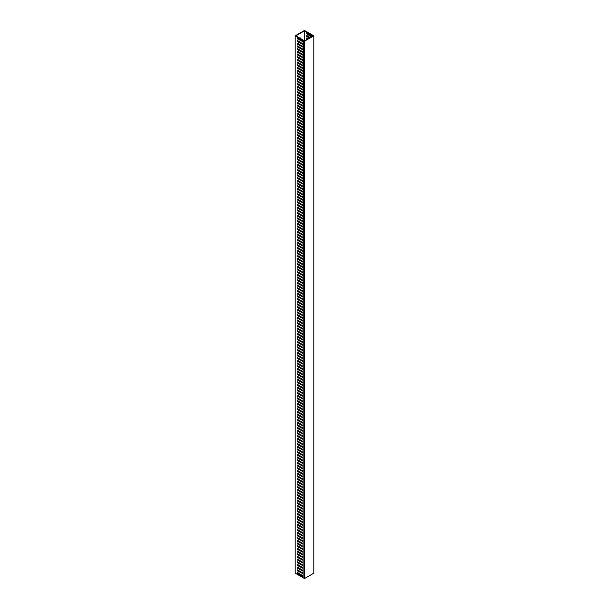 <?xml version="1.0" encoding="UTF-8"?>
<svg xmlns="http://www.w3.org/2000/svg" width="609" height="609" viewBox="0 0 609 609"><rect width="100%" height="100%" fill="white"/><g stroke="black" fill="none" stroke-linecap="round" stroke-linejoin="round"><path stroke-width="0.91" d="M312.356 34.987L304.5 30.45L295.19 35.824L304.546 40.849L295.845 35.824L304.5 30.823L312.874 36.038L312.356 35.056M311.374 35.17L311.671 36.228L312.341 36.403M311.374 36.921L306.502 33.731L306.502 32.65L311.374 35.467M303.046 40.354L303.107 41.237M303.373 40.171L303.107 577.743L304.5 578.55L313.81 573.176L313.81 35.824L312.181 35.261M303.046 41.275L297.519 37.842L297.519 38.915L303.107 41.815L303.107 43.924M297.847 38.024L297.847 38.725L303.107 41.694M303.046 43.962L297.519 40.529L297.519 41.602L303.107 44.503L303.107 46.611M297.847 40.712L297.847 41.412L303.107 44.381M303.046 46.649L297.519 43.209L297.519 44.29L303.107 47.19L303.107 49.299M297.847 43.399L297.847 44.099L303.107 47.068M303.107 49.885L303.107 51.986M297.847 46.086L297.847 46.786L303.107 49.755M303.046 52.024L297.519 48.583L297.519 49.664L303.107 52.564L303.107 54.673M297.847 48.773L297.847 49.474L303.107 52.435M303.107 55.259L303.107 57.36M297.847 51.46L297.847 52.161L303.107 55.122M303.046 57.391L297.519 53.957L297.519 55.031L303.107 57.931L303.107 60.047M297.847 54.148L297.847 54.848L303.107 57.809M303.046 60.078L297.519 56.645L297.519 57.718L303.107 60.618L303.107 62.735M297.847 56.835L297.847 57.535L303.107 60.497M303.107 63.321L303.107 65.414M297.847 59.522L297.847 60.222L303.107 63.184M303.046 65.452L297.519 62.019L297.519 63.092L303.107 65.993L303.107 68.101M297.847 62.209L297.847 62.91L303.107 65.871M303.107 68.688L303.107 70.789M297.847 64.897L297.847 65.589L303.107 68.558M303.046 70.827L297.519 67.393L297.519 68.467L303.107 71.367L303.107 73.476M297.847 67.584L297.847 68.277L303.107 71.245M303.046 73.514L297.519 70.081L297.519 71.154L303.107 74.054L303.107 76.163M297.847 70.271L297.847 70.964L303.107 73.933M303.046 76.201L297.519 72.768L297.519 73.841L303.107 76.742L303.107 78.85M297.847 72.958L297.847 73.651L303.107 76.62M303.046 78.888L297.519 75.455L297.519 76.528L303.107 79.429L303.107 81.537M297.847 75.638L297.847 76.338L303.107 79.307M303.107 82.124L303.107 84.225M297.847 78.325L297.847 79.025L303.107 81.994M303.046 84.263L297.519 80.83L297.519 81.903L303.107 84.803L303.107 86.912M297.847 81.012L297.847 81.713L303.107 84.681M303.046 86.95L297.519 83.517L297.519 84.59L303.107 87.49L303.107 89.599M297.847 83.699L297.847 84.4L303.107 87.369M303.046 89.637L297.519 86.204L297.519 87.277L303.107 90.178L303.107 92.286M297.847 86.387L297.847 87.087L303.107 90.056M303.046 92.324L297.519 88.884L297.519 89.965L303.107 92.865L303.107 94.974M297.847 89.074L297.847 89.774L303.107 92.743M303.107 95.56L303.107 97.661M297.847 91.761L297.847 92.461L303.107 95.43M303.046 97.699L297.519 94.258L297.519 95.339L303.107 98.239L303.107 100.348M297.847 94.448L297.847 95.149L303.107 98.11M303.107 100.934L303.107 103.035M297.847 97.135L297.847 97.836L303.107 100.797M303.046 103.066L297.519 99.632L297.519 100.706L303.107 103.606L303.107 105.722M297.847 99.823L297.847 100.523L303.107 103.484M303.046 105.753L297.519 102.32L297.519 103.393L303.107 106.293L303.107 108.41M297.847 102.51L297.847 103.21L303.107 106.172M303.107 108.996L303.107 111.089M297.847 105.197L297.847 105.897L303.107 108.859M303.046 111.127L297.519 107.694L297.519 108.767L303.107 111.668L303.107 113.776M297.847 107.884L297.847 108.585L303.107 111.546M303.107 114.363L303.107 116.464M297.847 110.572L297.847 111.264L303.107 114.233M303.046 116.502L297.519 113.068L297.519 114.142L303.107 117.042L303.107 119.151M297.847 113.259L297.847 113.952L303.107 116.92M303.046 119.189L297.519 115.756L297.519 116.829L303.107 119.729L303.107 121.838M297.847 115.946L297.847 116.639L303.107 119.608M303.046 121.876L297.519 118.443L297.519 119.516L303.107 122.417L303.107 124.525M297.847 118.633L297.847 119.326L303.107 122.295M303.046 124.563L297.519 121.13L297.519 122.203L303.107 125.104L303.107 127.212M297.847 121.313L297.847 122.013L303.107 124.982M303.107 127.799L303.107 129.9M297.847 124L297.847 124.7L303.107 127.669M303.046 129.938L297.519 126.505L297.519 127.578L303.107 130.478L303.107 132.587M297.847 126.687L297.847 127.388L303.107 130.356M303.046 132.625L297.519 129.192L297.519 130.265L303.107 133.165L303.107 135.274M297.847 129.374L297.847 130.075L303.107 133.044M303.046 135.312L297.519 131.879L297.519 132.952L303.107 135.853L303.107 137.961M297.847 132.062L297.847 132.762L303.107 135.731M303.046 137.999L297.519 134.559L297.519 135.64L303.107 138.54L303.107 140.649M297.847 134.749L297.847 135.449L303.107 138.418M303.107 141.235L303.107 143.336M297.847 137.436L297.847 138.136L303.107 141.105M303.046 143.374L297.519 139.933L297.519 141.014L303.107 143.914L303.107 146.023M297.847 140.123L297.847 140.824L303.107 143.785M303.107 146.609L303.107 148.71M297.847 142.81L297.847 143.511L303.107 146.472M303.046 148.741L297.519 145.307L297.519 146.381L303.107 149.281L303.107 151.397M297.847 145.498L297.847 146.198L303.107 149.159M303.046 151.428L297.519 147.995L297.519 149.068L303.107 151.968L303.107 154.085M297.847 148.185L297.847 148.885L303.107 151.847M303.107 154.671L303.107 156.764M297.847 150.872L297.847 151.572L303.107 154.534M303.046 156.802L297.519 153.369L297.519 154.442L303.107 157.343L303.107 159.451M297.847 153.559L297.847 154.26L303.107 157.221M303.107 160.038L303.107 162.139M297.847 156.247L297.847 156.939L303.107 159.908M303.046 162.177L297.519 158.743L297.519 159.817L303.107 162.717L303.107 164.826M297.847 158.934L297.847 159.627L303.107 162.595M303.046 164.864L297.519 161.431L297.519 162.504L303.107 165.404L303.107 167.513M297.847 161.621L297.847 162.314L303.107 165.283M303.046 167.551L297.519 164.118L297.519 165.191L303.107 168.092L303.107 170.2M297.847 164.308L297.847 165.001L303.107 167.97M303.046 170.238L297.519 166.805L297.519 167.878L303.107 170.779L303.107 172.887M297.847 166.988L297.847 167.688L303.107 170.657M303.107 173.474L303.107 175.575M297.847 169.675L297.847 170.375L303.107 173.344M303.046 175.613L297.519 172.18L297.519 173.253L303.107 176.153L303.107 178.262M297.847 172.362L297.847 173.063L303.107 176.031M303.046 178.3L297.519 174.867L297.519 175.94L303.107 178.84L303.107 180.949M297.847 175.049L297.847 175.75L303.107 178.719M303.046 180.987L297.519 177.554L297.519 178.627L303.107 181.528L303.107 183.636M297.847 177.737L297.847 178.437L303.107 181.406M303.046 183.674L297.519 180.234L297.519 181.315L303.107 184.215L303.107 186.324M297.847 180.424L297.847 181.124L303.107 184.093M303.107 186.91L303.107 189.011M297.847 183.111L297.847 183.811L303.107 186.78M303.046 189.049L297.519 185.608L297.519 186.689L303.107 189.589L303.107 191.698M297.847 185.798L297.847 186.499L303.107 189.46M303.046 191.728L297.519 188.295L297.519 189.369L303.107 192.277L303.107 194.385M297.847 188.486L297.847 189.186L303.107 192.147M303.046 194.416L297.519 190.982L297.519 192.056L303.107 194.956L303.107 197.072M297.847 191.173L297.847 191.873L303.107 194.834M303.046 197.103L297.519 193.67L297.519 194.743L303.107 197.643L303.107 199.76M297.847 193.86L297.847 194.56L303.107 197.522M303.107 200.346L303.107 202.439M297.847 196.547L297.847 197.247L303.107 200.209M303.046 202.477L297.519 199.044L297.519 200.117L303.107 203.018L303.107 205.126M297.847 199.234L297.847 199.935L303.107 202.896M303.107 205.713L303.107 207.814M297.847 201.922L297.847 202.614L303.107 205.583M303.046 207.852L297.519 204.418L297.519 205.492L303.107 208.392L303.107 210.501M297.847 204.609L297.847 205.302L303.107 208.27M303.046 210.539L297.519 207.106L297.519 208.179L303.107 211.079L303.107 213.188M297.847 207.296L297.847 207.989L303.107 210.958M303.046 213.226L297.519 209.793L297.519 210.866L303.107 213.767L303.107 215.875M297.847 209.983L297.847 210.676L303.107 213.645M303.046 215.913L297.519 212.48L297.519 213.553L303.107 216.454L303.107 218.562M297.847 212.663L297.847 213.363L303.107 216.332M303.107 219.149L303.107 221.25M297.847 215.35L297.847 216.05L303.107 219.019M303.046 221.288L297.519 217.855L297.519 218.928L303.107 221.828L303.107 223.937M297.847 218.037L297.847 218.738L303.107 221.706M303.046 223.975L297.519 220.542L297.519 221.615L303.107 224.515L303.107 226.624M297.847 220.724L297.847 221.425L303.107 224.394M303.046 226.662L297.519 223.229L297.519 224.302L303.107 227.203L303.107 229.311M297.847 223.412L297.847 224.112L303.107 227.081M303.046 229.349L297.519 225.909L297.519 226.99L303.107 229.89L303.107 231.999M297.847 226.099L297.847 226.799L303.107 229.768M303.107 232.585L303.107 234.686M297.847 228.786L297.847 229.486L303.107 232.455M303.046 234.724L297.519 231.283L297.519 232.364L303.107 235.264L303.107 237.373M297.847 231.473L297.847 232.174L303.107 235.135M303.046 237.403L297.519 233.97L297.519 235.044L303.107 237.952L303.107 240.06M297.847 234.161L297.847 234.861L303.107 237.822M303.046 240.091L297.519 236.657L297.519 237.731L303.107 240.631L303.107 242.747M297.847 236.848L297.847 237.548L303.107 240.509M303.046 242.778L297.519 239.345L297.519 240.418L303.107 243.318L303.107 245.435M297.847 239.535L297.847 240.235L303.107 243.197M303.107 246.021L303.107 248.114M297.847 242.222L297.847 242.922L303.107 245.884M303.046 248.152L297.519 244.719L297.519 245.792L303.107 248.693L303.107 250.801M297.847 244.909L297.847 245.61L303.107 248.571M303.107 251.388L303.107 253.489M297.847 247.597L297.847 248.289L303.107 251.258M303.046 253.527L297.519 250.093L297.519 251.167L303.107 254.067L303.107 256.176M297.847 250.284L297.847 250.977L303.107 253.945M303.046 256.214L297.519 252.781L297.519 253.854L303.107 256.754L303.107 258.863M297.847 252.971L297.847 253.664L303.107 256.633M303.046 258.901L297.519 255.468L297.519 256.541L303.107 259.442L303.107 261.55M297.847 255.658L297.847 256.351L303.107 259.32M303.046 261.588L297.519 258.155L297.519 259.228L303.107 262.129L303.107 264.237M297.847 258.338L297.847 259.038L303.107 262.007M303.107 264.824L303.107 266.925M297.847 261.025L297.847 261.725L303.107 264.694M303.046 266.963L297.519 263.53L297.519 264.603L303.107 267.503L303.107 269.612M297.847 263.712L297.847 264.413L303.107 267.381M303.046 269.65L297.519 266.217L297.519 267.29L303.107 270.19L303.107 272.299M297.847 266.399L297.847 267.1L303.107 270.069M303.046 272.337L297.519 268.904L297.519 269.977L303.107 272.878L303.107 274.986M297.847 269.087L297.847 269.787L303.107 272.756M303.046 275.024L297.519 271.584L297.519 272.665L303.107 275.565L303.107 277.674M297.847 271.774L297.847 272.474L303.107 275.443M303.107 278.26L303.107 280.361M297.847 274.461L297.847 275.161L303.107 278.13M303.046 280.399L297.519 276.958L297.519 278.039L303.107 280.939L303.107 283.048M297.847 277.148L297.847 277.849L303.107 280.81M303.046 283.078L297.519 279.645L297.519 280.719L303.107 283.627L303.107 285.735M297.847 279.836L297.847 280.536L303.107 283.497M303.046 285.766L297.519 282.332L297.519 283.406L303.107 286.306L303.107 288.422M297.847 282.523L297.847 283.223L303.107 286.184M303.046 288.453L297.519 285.02L297.519 286.093L303.107 288.993L303.107 291.11M297.847 285.21L297.847 285.91L303.107 288.872M303.107 291.696L303.107 293.789M297.847 287.897L297.847 288.597L303.107 291.559M303.046 293.827L297.519 290.394L297.519 291.467L303.107 294.368L303.107 296.476M297.847 290.584L297.847 291.285L303.107 294.246M303.107 297.063L303.107 299.164M297.847 293.272L297.847 293.964L303.107 296.933M303.046 299.202L297.519 295.768L297.519 296.842L303.107 299.742L303.107 301.851M297.847 295.959L297.847 296.652L303.107 299.62M303.046 301.889L297.519 298.456L297.519 299.529L303.107 302.429L303.107 304.538M297.847 298.646L297.847 299.339L303.107 302.308M303.046 304.576L297.519 301.143L297.519 302.216L303.107 305.117L303.107 307.225M297.847 301.333L297.847 302.026L303.107 304.995M303.046 307.263L297.519 303.83L297.519 304.903L303.107 307.804L303.107 309.912M297.847 304.013L297.847 304.713L303.107 307.682M303.107 310.499L303.107 312.6M297.847 306.7L297.847 307.4L303.107 310.369M303.046 312.638L297.519 309.205L297.519 310.278L303.107 313.178L303.107 315.287M297.847 309.387L297.847 310.088L303.107 313.056M303.046 315.325L297.519 311.892L297.519 312.965L303.107 315.865L303.107 317.974M297.847 312.074L297.847 312.775L303.107 315.744M303.046 318.012L297.519 314.579L297.519 315.652L303.107 318.553L303.107 320.661M297.847 314.762L297.847 315.462L303.107 318.431M303.046 320.699L297.519 317.259L297.519 318.34L303.107 321.24L303.107 323.349M297.847 317.449L297.847 318.149L303.107 321.118M303.107 323.935L303.107 326.036M297.847 320.136L297.847 320.836L303.107 323.805M303.046 326.074L297.519 322.633L297.519 323.714L303.107 326.614L303.107 328.723M297.847 322.823L297.847 323.524L303.107 326.485M303.046 328.753L297.519 325.32L297.519 326.394L303.107 329.302L303.107 331.41M297.847 325.511L297.847 326.211L303.107 329.172M303.046 331.441L297.519 328.007L297.519 329.081L303.107 331.981L303.107 334.097M297.847 328.198L297.847 328.898L303.107 331.859M303.046 334.128L297.519 330.695L297.519 331.768L303.107 334.668L303.107 336.785M297.847 330.885L297.847 331.585L303.107 334.547M303.107 337.371L303.107 339.464M297.847 333.572L297.847 334.272L303.107 337.234M303.046 339.502L297.519 336.069L297.519 337.142L303.107 340.043L303.107 342.151M297.847 336.259L297.847 336.96L303.107 339.921M303.107 342.738L303.107 344.839M297.847 338.947L297.847 339.639L303.107 342.608M303.046 344.877L297.519 341.443L297.519 342.517L303.107 345.417L303.107 347.526M297.847 341.634L297.847 342.327L303.107 345.295M303.046 347.564L297.519 344.131L297.519 345.204L303.107 348.104L303.107 350.213M297.847 344.321L297.847 345.014L303.107 347.983M303.046 350.251L297.519 346.818L297.519 347.891L303.107 350.792L303.107 352.9M297.847 347.008L297.847 347.701L303.107 350.67M303.046 352.938L297.519 349.505L297.519 350.578L303.107 353.479L303.107 355.587M297.847 349.688L297.847 350.388L303.107 353.357M303.107 356.174L303.107 358.275M297.847 352.375L297.847 353.075L303.107 356.044M303.046 358.313L297.519 354.88L297.519 355.953L303.107 358.853L303.107 360.962M297.847 355.062L297.847 355.763L303.107 358.731M303.046 361L297.519 357.567L297.519 358.64L303.107 361.54L303.107 363.649M297.847 357.749L297.847 358.45L303.107 361.419M303.046 363.687L297.519 360.254L297.519 361.327L303.107 364.228L303.107 366.336M297.847 360.437L297.847 361.137L303.107 364.106M303.046 366.374L297.519 362.934L297.519 364.015L303.107 366.915L303.107 369.024M297.847 363.124L297.847 363.824L303.107 366.793M303.107 369.61L303.107 371.711M297.847 365.811L297.847 366.511L303.107 369.48M303.046 371.749L297.519 368.308L297.519 369.389L303.107 372.289L303.107 374.398M297.847 368.498L297.847 369.199L303.107 372.16M303.046 374.428L297.519 370.995L297.519 372.069L303.107 374.977L303.107 377.085M297.847 371.185L297.847 371.886L303.107 374.847M303.046 377.116L297.519 373.682L297.519 374.756L303.107 377.656L303.107 379.772M297.847 373.873L297.847 374.573L303.107 377.534M303.046 379.803L297.519 376.37L297.519 377.443L303.107 380.343L303.107 382.46M297.847 376.56L297.847 377.26L303.107 380.222M303.107 383.046L303.107 385.139M297.847 379.247L297.847 379.947L303.107 382.909M303.046 385.177L297.519 381.744L297.519 382.817L303.107 385.718L303.107 387.826M297.847 381.934L297.847 382.635L303.107 385.596M303.107 388.413L303.107 390.514M297.847 384.622L297.847 385.314L303.107 388.283M303.046 390.552L297.519 387.118L297.519 388.192L303.107 391.092L303.107 393.201M297.847 387.309L297.847 388.002L303.107 390.97M303.046 393.239L297.519 389.806L297.519 390.879L303.107 393.779L303.107 395.888M297.847 389.996L297.847 390.689L303.107 393.658M303.046 395.926L297.519 392.493L297.519 393.566L303.107 396.467L303.107 398.575M297.847 392.683L297.847 393.376L303.107 396.345M303.046 398.613L297.519 395.18L297.519 396.253L303.107 399.154L303.107 401.262M297.847 395.363L297.847 396.063L303.107 399.032M303.107 401.849L303.107 403.95M297.847 398.05L297.847 398.75L303.107 401.719M303.046 403.988L297.519 400.555L297.519 401.628L303.107 404.528L303.107 406.637M297.847 400.737L297.847 401.438L303.107 404.406M303.046 406.675L297.519 403.242L297.519 404.315L303.107 407.215L303.107 409.324M297.847 403.424L297.847 404.125L303.107 407.094M303.046 409.362L297.519 405.929L297.519 407.002L303.107 409.903L303.107 412.011M297.847 406.112L297.847 406.812L303.107 409.781M303.046 412.049L297.519 408.609L297.519 409.69L303.107 412.59L303.107 414.699M297.847 408.799L297.847 409.499L303.107 412.468M303.107 415.285L303.107 417.386M297.847 411.486L297.847 412.186L303.107 415.155M303.046 417.424L297.519 413.983L297.519 415.064L303.107 417.964L303.107 420.073M297.847 414.173L297.847 414.874L303.107 417.835M303.046 420.103L297.519 416.67L297.519 417.744L303.107 420.652L303.107 422.76M297.847 416.861L297.847 417.561L303.107 420.522M303.046 422.791L297.519 419.357L297.519 420.431L303.107 423.331L303.107 425.447M297.847 419.548L297.847 420.248L303.107 423.209M303.046 425.478L297.519 422.045L297.519 423.118L303.107 426.018L303.107 428.135M297.847 422.235L297.847 422.935L303.107 425.897M303.107 428.721L303.107 430.814M297.847 424.922L297.847 425.622L303.107 428.584M303.046 430.852L297.519 427.419L297.519 428.492L303.107 431.393L303.107 433.501M297.847 427.609L297.847 428.31L303.107 431.271M303.107 434.088L303.107 436.189M297.847 430.297L297.847 430.989L303.107 433.958M303.046 436.227L297.519 432.793L297.519 433.867L303.107 436.767L303.107 438.876M297.847 432.984L297.847 433.677L303.107 436.645M303.046 438.914L297.519 435.481L297.519 436.554L303.107 439.454L303.107 441.563M297.847 435.671L297.847 436.364L303.107 439.333M303.046 441.601L297.519 438.168L297.519 439.241L303.107 442.142L303.107 444.25M297.847 438.358L297.847 439.051L303.107 442.02M303.046 444.288L297.519 440.855L297.519 441.928L303.107 444.829L303.107 446.937M297.847 441.038L297.847 441.738L303.107 444.707M303.107 447.524L303.107 449.625M297.847 443.725L297.847 444.425L303.107 447.394M303.046 449.663L297.519 446.23L297.519 447.303L303.107 450.203L303.107 452.312M297.847 446.412L297.847 447.113L303.107 450.081M303.046 452.35L297.519 448.917L297.519 449.99L303.107 452.89L303.107 454.999M297.847 449.099L297.847 449.8L303.107 452.769M303.046 455.037L297.519 451.604L297.519 452.677L303.107 455.578L303.107 457.686M297.847 451.787L297.847 452.487L303.107 455.456M303.046 457.724L297.519 454.284L297.519 455.365L303.107 458.265L303.107 460.374M297.847 454.474L297.847 455.174L303.107 458.143M303.107 460.96L303.107 463.061M297.847 457.161L297.847 457.861L303.107 460.83M303.046 463.099L297.519 459.658L297.519 460.739L303.107 463.639L303.107 465.748M297.847 459.848L297.847 460.549L303.107 463.51M303.046 465.778L297.519 462.345L297.519 463.419L303.107 466.327L303.107 468.435M297.847 462.536L297.847 463.236L303.107 466.197M303.046 468.466L297.519 465.032L297.519 466.106L303.107 469.006L303.107 471.122M297.847 465.223L297.847 465.923L303.107 468.884M303.046 471.153L297.519 467.72L297.519 468.793L303.107 471.693L303.107 473.81M297.847 467.91L297.847 468.61L303.107 471.572M303.107 474.396L303.107 476.489M297.847 470.597L297.847 471.297L303.107 474.259M303.046 476.527L297.519 473.094L297.519 474.167L303.107 477.068L303.107 479.176M297.847 473.284L297.847 473.985L303.107 476.946M303.107 479.763L303.107 481.864M297.847 475.972L297.847 476.664L303.107 479.633M303.046 481.902L297.519 478.468L297.519 479.542L303.107 482.442L303.107 484.551M297.847 478.659L297.847 479.352L303.107 482.32M303.046 484.589L297.519 481.156L297.519 482.229L303.107 485.129L303.107 487.238M297.847 481.346L297.847 482.039L303.107 485.008M303.046 487.276L297.519 483.843L297.519 484.916L303.107 487.817L303.107 489.925M297.847 484.033L297.847 484.726L303.107 487.695M303.046 489.963L297.519 486.53L297.519 487.603L303.107 490.504L303.107 492.612M297.847 486.713L297.847 487.413L303.107 490.382M303.107 493.199L303.107 495.3M297.847 489.4L297.847 490.1L303.107 493.069M303.046 495.338L297.519 491.905L297.519 492.978L303.107 495.878L303.107 497.987M297.847 492.087L297.847 492.788L303.107 495.756M303.046 498.025L297.519 494.592L297.519 495.665L303.107 498.565L303.107 500.674M297.847 494.774L297.847 495.475L303.107 498.444M303.046 500.712L297.519 497.279L297.519 498.352L303.107 501.253L303.107 503.361M297.847 497.462L297.847 498.162L303.107 501.131M303.046 503.399L297.519 499.959L297.519 501.04L303.107 503.94L303.107 506.049M297.847 500.149L297.847 500.849L303.107 503.818M303.107 506.635L303.107 508.736M297.847 502.836L297.847 503.536L303.107 506.505M303.046 508.774L297.519 505.333L297.519 506.414L303.107 509.314L303.107 511.423M297.847 505.523L297.847 506.224L303.107 509.185M303.046 511.453L297.519 508.02L297.519 509.094L303.107 512.002L303.107 514.11M297.847 508.211L297.847 508.911L303.107 511.872M303.046 514.141L297.519 510.707L297.519 511.781L303.107 514.681L303.107 516.797M297.847 510.898L297.847 511.598L303.107 514.559M303.046 516.828L297.519 513.395L297.519 514.468L303.107 517.368L303.107 519.485M297.847 513.585L297.847 514.285L303.107 517.247M303.107 520.071L303.107 522.164M297.847 516.272L297.847 516.972L303.107 519.934M303.046 522.202L297.519 518.769L297.519 519.842L303.107 522.743L303.107 524.851M297.847 518.959L297.847 519.66L303.107 522.621M303.107 525.438L303.107 527.539M297.847 521.647L297.847 522.339L303.107 525.308M303.046 527.577L297.519 524.143L297.519 525.217L303.107 528.117L303.107 530.226M297.847 524.334L297.847 525.027L303.107 527.995M303.046 530.264L297.519 526.831L297.519 527.904L303.107 530.804L303.107 532.913M297.847 527.021L297.847 527.714L303.107 530.683M303.046 532.951L297.519 529.518L297.519 530.591L303.107 533.492L303.107 535.6M297.847 529.708L297.847 530.401L303.107 533.37M303.046 535.638L297.519 532.205L297.519 533.278L303.107 536.179L303.107 538.287M297.847 532.388L297.847 533.088L303.107 536.057M303.107 538.874L303.107 540.975M297.847 535.075L297.847 535.775L303.107 538.744M303.046 541.013L297.519 537.58L297.519 538.653L303.107 541.553L303.107 543.662M297.847 537.762L297.847 538.463L303.107 541.431M303.046 543.7L297.519 540.267L297.519 541.34L303.107 544.24L303.107 546.349M297.847 540.449L297.847 541.15L303.107 544.119M303.046 546.387L297.519 542.954L297.519 544.027L303.107 546.928L303.107 549.036M297.847 543.137L297.847 543.837L303.107 546.806M303.046 549.074L297.519 545.634L297.519 546.715L303.107 549.615L303.107 551.724M297.847 545.824L297.847 546.524L303.107 549.493M303.107 552.31L303.107 554.411M297.847 548.511L297.847 549.211L303.107 552.18M303.046 554.449L297.519 551.008L297.519 552.089L303.107 554.989L303.107 557.098M297.847 551.198L297.847 551.899L303.107 554.86M303.046 557.128L297.519 553.695L297.519 554.769L303.107 557.677L303.107 559.785M297.847 553.885L297.847 554.586L303.107 557.547M303.046 559.816L297.519 556.382L297.519 557.456L303.107 560.356L303.107 562.472M297.847 556.573L297.847 557.273L303.107 560.234M303.046 562.503L297.519 559.07L297.519 560.143L303.107 563.043L303.107 565.16M297.847 559.26L297.847 559.96L303.107 562.922M303.107 565.746L303.107 567.839M297.847 561.947L297.847 562.647L303.107 565.609M303.046 567.877L297.519 564.444L297.519 565.517L303.107 568.418L303.107 570.526M297.847 564.634L297.847 565.335L303.107 568.296M303.107 571.113L303.107 573.214M297.847 567.322L297.847 568.014L303.107 570.983M303.046 573.252L297.519 569.818L297.519 570.892L303.107 573.792L303.107 575.901M297.847 572.696L297.847 573.389L303.107 576.358M306.829 32.84L306.829 33.541L312.059 36.563M306.829 35.528L306.829 36.228L309.737 37.903M306.829 38.215L307.408 39.25M300.427 550.003L300.427 550.703M300.427 563.439L300.427 564.132M295.19 35.824L295.19 573.176L303.107 577.675M300.427 536.567L300.427 537.267M300.427 523.139L300.427 523.831M300.427 509.703L300.427 510.403M300.427 496.266L300.427 496.967M300.427 482.83L300.427 483.531M300.427 469.402L300.427 470.102M300.427 455.966L300.427 456.666M300.427 442.53L300.427 443.23M300.427 429.101L300.427 429.794M300.427 415.665L300.427 416.366M300.427 402.229L300.427 402.93M300.427 388.801L300.427 389.494M300.427 375.365L300.427 376.065M300.427 361.929L300.427 362.629M300.427 348.493L300.427 349.193M300.427 335.064L300.427 335.757M300.427 321.628L300.427 322.328M300.427 308.192L300.427 308.892M300.427 294.764L300.427 295.456M300.427 281.328L300.427 282.028M300.427 267.891L300.427 268.592M300.427 254.455L300.427 255.156M300.427 241.027L300.427 241.727M300.427 227.591L300.427 228.291M300.427 214.155L300.427 214.855M300.427 200.726L300.427 201.419M300.427 187.29L300.427 187.991M300.427 173.854L300.427 174.555M300.427 160.426L300.427 161.119M300.427 146.99L300.427 147.69M300.427 133.554L300.427 134.254M300.427 120.118L300.427 120.818M300.427 106.689L300.427 107.382M300.427 93.253L300.427 93.953M300.427 79.817L300.427 80.517M300.427 66.389L300.427 67.081M300.427 52.953L300.427 53.653M300.389 37.948A0.822 0.472 -60 0 1 300.427 38.177L300.427 38.474M300.427 39.516L300.427 40.217M303.046 575.939L297.519 572.506L297.519 573.579L303.046 576.525L303.046 577.713M303.046 570.564L297.519 567.131L297.519 568.205L303.046 571.151M303.046 565.19L297.519 561.757L297.519 562.83L303.046 565.776M303.046 551.762L297.519 548.321L297.519 549.402L303.046 552.348M303.046 538.326L297.519 534.892L297.519 535.966L303.046 538.912M303.046 524.889L297.519 521.456L297.519 522.53L303.046 525.476M303.046 519.515L297.519 516.082L297.519 517.155L303.046 520.101M303.046 506.087L297.519 502.646L297.519 503.727L303.046 506.673M303.046 492.651L297.519 489.217L297.519 490.291L303.046 493.237M303.046 479.214L297.519 475.781L297.519 476.855L303.046 479.801M303.046 473.84L297.519 470.407L297.519 471.48L303.046 474.426M303.046 460.412L297.519 456.971L297.519 458.052L303.046 460.998M303.046 446.976L297.519 443.542L297.519 444.616L303.046 447.562M303.046 433.539L297.519 430.106L297.519 431.18L303.046 434.126M303.046 428.165L297.519 424.732L297.519 425.805L303.046 428.751M303.046 414.737L297.519 411.296L297.519 412.377L303.046 415.323M303.046 401.301L297.519 397.867L297.519 398.941L303.046 401.887M303.046 387.864L297.519 384.431L297.519 385.505L303.046 388.451M303.046 382.49L297.519 379.057L297.519 380.13L303.046 383.076M303.046 369.062L297.519 365.621L297.519 366.702L303.046 369.648M303.046 355.626L297.519 352.192L297.519 353.266L303.046 356.212M303.046 342.189L297.519 338.756L297.519 339.83L303.046 342.776M303.046 336.815L297.519 333.382L297.519 334.455L303.046 337.401M303.046 323.387L297.519 319.946L297.519 321.027L303.046 323.973M303.046 309.951L297.519 306.517L297.519 307.591L303.046 310.537M303.046 296.514L297.519 293.081L297.519 294.155L303.046 297.101M303.046 291.14L297.519 287.707L297.519 288.78L303.046 291.726M303.046 277.712L297.519 274.271L297.519 275.352L303.046 278.298M303.046 264.276L297.519 260.842L297.519 261.916L303.046 264.862M303.046 250.839L297.519 247.406L297.519 248.48L303.046 251.426M303.046 245.465L297.519 242.032L297.519 243.105L303.046 246.051M303.046 232.037L297.519 228.596L297.519 229.677L303.046 232.623M303.046 218.601L297.519 215.167L297.519 216.241L303.046 219.187M303.046 205.164L297.519 201.731L297.519 202.805L303.046 205.751M303.046 199.79L297.519 196.357L297.519 197.43L303.046 200.376M303.046 186.362L297.519 182.921L297.519 184.002L303.046 186.948M303.046 172.926L297.519 169.492L297.519 170.566L303.046 173.512M303.046 159.489L297.519 156.056L297.519 157.13L303.046 160.076M303.046 154.115L297.519 150.682L297.519 151.755L303.046 154.701M303.046 146.053L297.519 142.62L297.519 143.694L303.046 146.647M303.046 140.687L297.519 137.246L297.519 138.327L303.046 141.273M303.046 127.251L297.519 123.817L297.519 124.891L303.046 127.837M303.046 113.814L297.519 110.381L297.519 111.455L303.046 114.401M303.046 108.44L297.519 105.007L297.519 106.08L303.046 109.026M303.046 100.378L297.519 96.945L297.519 98.019L303.046 100.965M303.046 95.012L297.519 91.571L297.519 92.652L303.046 95.598M303.046 81.576L297.519 78.142L297.519 79.216L303.046 82.162M303.046 68.139L297.519 64.706L297.519 65.78L303.046 68.726M303.046 62.765L297.519 59.332L297.519 60.405L303.046 63.351M303.046 54.703L297.519 51.27L297.519 52.344L303.046 55.29M303.046 49.337L297.519 45.896L297.519 46.977L303.046 49.923M297.847 570.009L297.847 570.702L303.107 573.67M299.59 549.516L299.59 550.216M299.59 552.203L299.59 552.203A0.822 0.472 120 0 0 300.168 552.546M300.755 550.886L300.755 550.193M299.59 562.952L299.59 563.652M299.59 565.639L299.59 565.639A0.822 0.472 120 0 0 300.168 565.974M300.755 564.322L300.755 563.622M298.989 571.364L299.59 571.014M301.31 570.016L301.919 569.674M304.5 30.823L304.5 40.445M299.59 536.087L299.59 536.788M300.755 537.458L300.755 536.757M299.59 538.775L299.59 538.775A0.822 0.472 120 0 0 300.168 539.11M299.59 522.651L299.59 523.352M300.755 524.022L300.755 523.321M299.59 525.339L299.59 525.339A0.822 0.472 120 0 0 300.168 525.674M299.59 509.215L299.59 509.916M300.755 510.586L300.755 509.893M299.59 511.903L299.59 511.903A0.822 0.472 120 0 0 300.168 512.238M299.59 495.787L299.59 496.48M300.755 497.157L300.755 496.457M299.59 498.474L299.59 498.474A0.822 0.472 120 0 0 300.168 498.809M299.59 482.351L299.59 483.051M300.755 483.721L300.755 483.021M299.59 485.038L299.59 485.038A0.822 0.472 120 0 0 300.168 485.373M299.59 468.915L299.59 469.615M300.755 470.285L300.755 469.585M299.59 471.602L299.59 471.602A0.822 0.472 120 0 0 300.168 471.937M299.59 455.486L299.59 456.179M300.755 456.857L300.755 456.156M299.59 458.166L299.59 458.166A0.822 0.472 120 0 0 300.168 458.508M299.59 442.05L299.59 442.751M300.755 443.421L300.755 442.72M299.59 444.737L299.59 444.737A0.822 0.472 120 0 0 300.168 445.072M299.59 428.614L299.59 429.315M300.755 429.984L300.755 429.284M299.59 431.301L299.59 431.301A0.822 0.472 120 0 0 300.168 431.636M299.59 415.178L299.59 415.878M300.755 416.548L300.755 415.856M299.59 417.865L299.59 417.865A0.822 0.472 120 0 0 300.168 418.2M299.59 401.75L299.59 402.442M300.755 403.12L300.755 402.42M299.59 404.437L299.59 404.437A0.822 0.472 120 0 0 300.168 404.772M299.59 388.314L299.59 389.014M300.755 389.684L300.755 388.984M299.59 391.001L299.59 391.001A0.822 0.472 120 0 0 300.168 391.336M299.59 374.878L299.59 375.578M300.755 376.248L300.755 375.555M299.59 377.565L299.59 377.565A0.822 0.472 120 0 0 300.168 377.9M299.59 361.449L299.59 362.142M300.755 362.819L300.755 362.119M299.59 364.136L299.59 364.136A0.822 0.472 120 0 0 300.168 364.471M299.59 348.013L299.59 348.713M300.755 349.383L300.755 348.683M299.59 350.7L299.59 350.7A0.822 0.472 120 0 0 300.168 351.035M299.59 334.577L299.59 335.277M300.755 335.947L300.755 335.247M299.59 337.264L299.59 337.264A0.822 0.472 120 0 0 300.168 337.599M299.59 321.141L299.59 321.841M300.755 322.511L300.755 321.818M299.59 323.828L299.59 323.828A0.822 0.472 120 0 0 300.168 324.171M299.59 307.712L299.59 308.413M300.755 309.083L300.755 308.382M299.59 310.4L299.59 310.4A0.822 0.472 120 0 0 300.168 310.735M299.59 294.276L299.59 294.977M300.755 295.647L300.755 294.946M299.59 296.964L299.59 296.964A0.822 0.472 120 0 0 300.168 297.299M299.59 280.84L299.59 281.541M300.755 282.211L300.755 281.518M299.59 283.528L299.59 283.528A0.822 0.472 120 0 0 300.168 283.863M299.59 267.412L299.59 268.105M300.755 268.782L300.755 268.082M299.59 270.099L299.59 270.099A0.822 0.472 120 0 0 300.168 270.434M299.59 253.976L299.59 254.676M300.755 255.346L300.755 254.646M299.59 256.663L299.59 256.663A0.822 0.472 120 0 0 300.168 256.998M299.59 240.54L299.59 241.24M300.755 241.91L300.755 241.21M299.59 243.227L299.59 243.227A0.822 0.472 120 0 0 300.168 243.562M299.59 227.111L299.59 227.804M300.755 228.482L300.755 227.781M299.59 229.791L299.59 229.791A0.822 0.472 120 0 0 300.168 230.133M299.59 213.675L299.59 214.376M300.755 215.046L300.755 214.345M299.59 216.362L299.59 216.362A0.822 0.472 120 0 0 300.168 216.697M299.59 200.239L299.59 200.94M300.755 201.609L300.755 200.909M299.59 202.926L299.59 202.926A0.822 0.472 120 0 0 300.168 203.261M299.59 186.803L299.59 187.503M300.755 188.173L300.755 187.481M299.59 189.49L299.59 189.49A0.822 0.472 120 0 0 300.168 189.825M299.59 173.375L299.59 174.067M300.755 174.745L300.755 174.045M299.59 176.062L299.59 176.062A0.822 0.472 120 0 0 300.168 176.397M299.59 159.939L299.59 160.639M300.755 161.309L300.755 160.609M299.59 162.626L299.59 162.626A0.822 0.472 120 0 0 300.168 162.961M299.59 146.503L299.59 147.203M300.755 147.873L300.755 147.18M299.59 149.19L299.59 149.19A0.822 0.472 120 0 0 300.168 149.525M299.59 133.074L299.59 133.767M300.755 134.444L300.755 133.744M299.59 135.761L299.59 135.761A0.822 0.472 120 0 0 300.168 136.096M299.59 119.638L299.59 120.338M300.755 121.008L300.755 120.308M299.59 122.325L299.59 122.325A0.822 0.472 120 0 0 300.168 122.66M299.59 106.202L299.59 106.902M300.755 107.572L300.755 106.872M299.59 108.889L299.59 108.889A0.822 0.472 120 0 0 300.168 109.224M299.59 92.766L299.59 93.466M300.755 94.136L300.755 93.443M299.59 95.453L299.59 95.453A0.822 0.472 120 0 0 300.168 95.796M299.59 79.337L299.59 80.038M300.755 80.708L300.755 80.007M299.59 82.025L299.59 82.025A0.822 0.472 120 0 0 300.168 82.36M299.59 65.901L299.59 66.602M300.755 67.272L300.755 66.571M299.59 68.589L299.59 68.589A0.822 0.472 120 0 0 300.168 68.924M299.59 52.465L299.59 53.166M300.755 53.836L300.755 53.143M299.59 55.153L299.59 55.153A0.822 0.472 120 0 0 300.168 55.488M300.755 38.656L300.755 38.359A0.822 0.472 120 0 0 299.955 38.2M299.59 39.037L299.59 39.73M300.755 40.407L300.755 39.707M299.59 41.724L299.59 41.724A0.822 0.472 120 0 0 300.168 42.059M307.081 39.44L306.502 39.098L306.502 38.024L308.017 38.9M309.41 38.093L306.502 36.418L306.502 35.337L310.339 37.56M312.181 35.155L313.338 35.824L304.5 40.925L303.343 40.263M303.107 40.392L304.5 41.199L304.5 578.55M304.5 41.199L313.81 35.824"/></g></svg>
